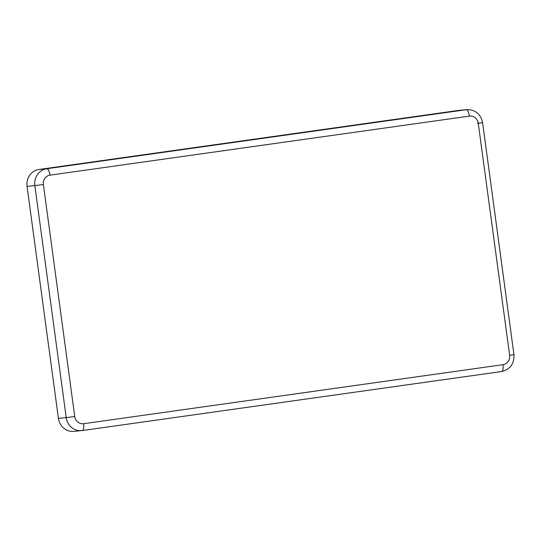 <?xml version="1.0" encoding="UTF-8"?>
<svg xmlns="http://www.w3.org/2000/svg" width="541" height="541" viewBox="0 0 541 541"><rect width="100%" height="100%" fill="white"/><g stroke="black" fill="none" stroke-linecap="round" stroke-linejoin="round"><path stroke-width="0.81" d="M458.369 110.445A15.053 14.113 -95.4 0 1 458.964 110.378L466.768 109.634A15.053 14.113 -95.4 0 0 466.173 109.708L46.817 168.731A6.688 2.32 -98 0 1 50.022 175.142L469.378 116.112A6.688 2.32 -98 0 0 466.173 109.708L458.369 110.445L39.013 169.475A15.053 14.113 84.6 0 0 27.05 186.354L58.414 418.349A15.053 14.113 -95.4 0 0 73.819 431.366L81.623 430.622A15.053 14.113 -95.4 0 1 66.218 417.605L58.414 418.349M113.312 159.216L107.443 159.953L113.312 159.216M206.5 146.104L200.637 146.834L206.5 146.104M392.881 119.865L387.018 120.596L392.881 119.865M299.694 132.985L293.824 133.715L299.694 132.985M50.022 175.142A8.358 7.845 84.6 0 0 43.381 184.522L34.854 185.617A15.053 14.113 84.6 0 1 46.817 168.731L39.013 169.475M469.378 116.112A8.358 7.845 -95.4 0 1 478.264 123.307L482.586 122.631L513.95 354.625C514.356 363.741 510.244 369.375 501.608 371.525A6.688 2.32 82 0 1 501.575 371.525L82.286 430.541M478.264 123.307L509.636 355.302L513.95 354.625M83.632 423.704L502.988 364.681A6.688 2.32 82 0 1 501.608 371.525L82.252 430.548A6.688 2.32 82 0 1 82.218 430.555A15.053 14.113 -95.4 0 1 81.623 430.622L82.252 430.548A6.688 2.32 82 0 0 83.632 423.704A8.358 7.845 -95.4 0 1 74.746 416.516L66.218 417.605L34.854 185.617L27.05 186.354M477.399 123.389L480.097 122.969M43.381 184.522L74.746 416.516M502.988 364.681A8.358 7.845 84.6 0 0 509.636 355.302M466.768 109.634C475.39 109.661 480.665 113.989 482.586 122.631"/></g></svg>
